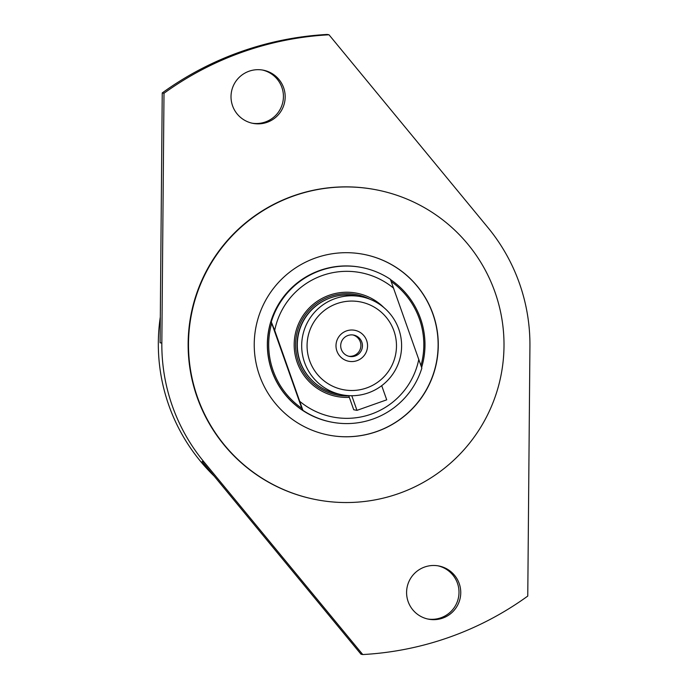 <?xml version="1.0" encoding="UTF-8"?>
<svg xmlns="http://www.w3.org/2000/svg" width="689" height="689" viewBox="0 0 689 689"><rect width="100%" height="100%" fill="white"/><g stroke="black" fill="none" stroke-linecap="round" stroke-linejoin="round"><path stroke-width="1.03" d="M315.536 257.97A92.05 92.025 -79.3 0 1 438.015 337.705A92.05 92.025 -79.3 0 1 329.101 435.172A92.05 92.025 -79.3 0 1 315.536 257.97M363.336 254.284A92.05 92.025 -79.3 0 1 436.507 361.863A92.05 92.025 -79.3 0 1 329.015 435.164M361.01 654.214L202.118 461.466L203.875 461.794L362.758 654.55L361.01 654.214M427.748 619.006A27.086 27.078 100.7 0 0 457.444 583.187A27.086 27.078 100.7 0 0 437.842 565.798M163.999 93.265L161.837 343.096L160.089 342.76L162.242 92.929L163.999 93.265A310.351 310.257 -79.3 0 1 329.006 34.786L487.898 227.534A184.101 184.049 100.7 0 1 529.927 346.24L527.765 596.071A310.351 310.257 -79.3 0 1 362.758 654.55M316.837 499.775L316.466 499.706A157.807 157.755 -79.3 0 1 293.213 195.926A157.807 157.755 -79.3 0 1 375.307 189.63L375.677 189.699A157.807 157.755 -79.3 0 1 398.931 493.479A157.807 157.755 -79.3 0 1 188.958 356.799A157.807 157.755 -79.3 0 1 375.677 189.699M329.006 34.786L327.249 34.45A310.351 310.257 -79.3 0 0 162.242 92.929M161.837 343.096A184.101 184.049 100.7 0 0 203.875 461.794M232.572 105.813A27.086 27.078 -79.3 0 1 263.146 70.149A27.086 27.078 -79.3 0 1 284.703 101.817A27.086 27.078 -79.3 0 1 232.572 105.813M408.146 601.618A27.086 27.078 -79.3 0 1 438.721 565.953A27.086 27.078 -79.3 0 1 460.278 597.621A27.086 27.078 -79.3 0 1 408.146 601.618M252.174 123.202A27.086 27.078 100.7 0 0 281.87 87.382A27.086 27.078 100.7 0 0 262.268 69.994M214.27 476.202A184.101 184.049 -79.3 0 1 160.304 317.069M353.715 409.74L348.72 395.641L353.707 409.74L356.971 410.36L351.786 395.727M386.718 399.827L381.706 385.668L386.718 399.827L356.971 410.36M370.071 299.31A51.158 51.141 100.7 0 0 296.511 354.525A51.158 51.141 100.7 0 0 348.823 395.934M383.945 307.63A52.605 52.588 100.7 0 0 295.168 355.007A52.605 52.588 100.7 0 0 349.323 397.372M274.704 330.401L302.884 410.308A78.77 78.744 -79.3 0 0 421.849 368.141L390.387 279.312A78.77 78.744 -79.3 0 0 361.32 267.418L360.976 267.358A78.77 78.744 -79.3 0 0 271.078 321.41L274.704 330.401A73.508 73.49 -79.3 0 1 393.669 288.243M418.817 359.262A73.508 73.49 -79.3 0 1 299.853 401.429M391.188 281.491A77.59 77.564 -79.3 0 1 420.97 365.575M302.884 410.308L301.834 408.344A77.59 77.564 -79.3 0 1 271.716 323.296L271.078 321.41M301.834 408.344L271.716 323.296M331.952 422.202L331.607 422.133A78.77 78.744 -79.3 0 1 302.531 410.239M271.423 321.479A78.77 78.744 -79.3 0 1 361.32 267.418M331.573 422.124A78.77 78.744 -79.3 0 1 331.547 422.124A78.77 78.744 -79.3 0 1 319.937 270.484A78.77 78.744 -79.3 0 1 360.915 267.341A78.77 78.744 -79.3 0 1 360.95 267.349M390.491 279.57A78.77 78.744 -79.3 0 1 421.625 367.478M360.915 267.341L360.778 267.315A78.77 78.744 100.7 0 0 268.727 330.022A78.77 78.744 100.7 0 0 331.409 422.099L331.547 422.124M348.772 356.256A10.869 10.869 100.7 0 0 360.269 341.822A10.869 10.869 100.7 0 0 352.82 334.94M361.82 342.114A10.869 10.869 100.7 0 0 343.32 338.669A10.869 10.869 100.7 0 0 349.547 356.428A10.869 10.869 100.7 0 0 361.82 342.114M366.643 340.512A15.778 15.778 -79.3 0 1 357.04 360.657A15.778 15.778 -79.3 0 1 336.904 351.054A15.778 15.778 -79.3 0 1 346.507 330.909A15.778 15.778 -79.3 0 1 366.643 340.512M398.742 329.075A49.97 49.953 100.7 0 0 313.728 313.228A49.97 49.953 100.7 0 0 342.33 394.857A49.97 49.953 100.7 0 0 398.742 329.075M393.91 330.849A44.707 44.699 -79.3 0 1 343.63 389.75A44.707 44.699 -79.3 0 1 317.784 316.751A44.707 44.699 -79.3 0 1 393.91 330.849M342.33 394.857L337.946 394.022A49.97 49.953 -79.3 0 1 309.344 312.401A49.97 49.953 -79.3 0 1 356.583 295.831L360.967 296.666M313.822 382.05A49.711 49.694 -79.3 0 1 329.747 298.13"/></g></svg>

